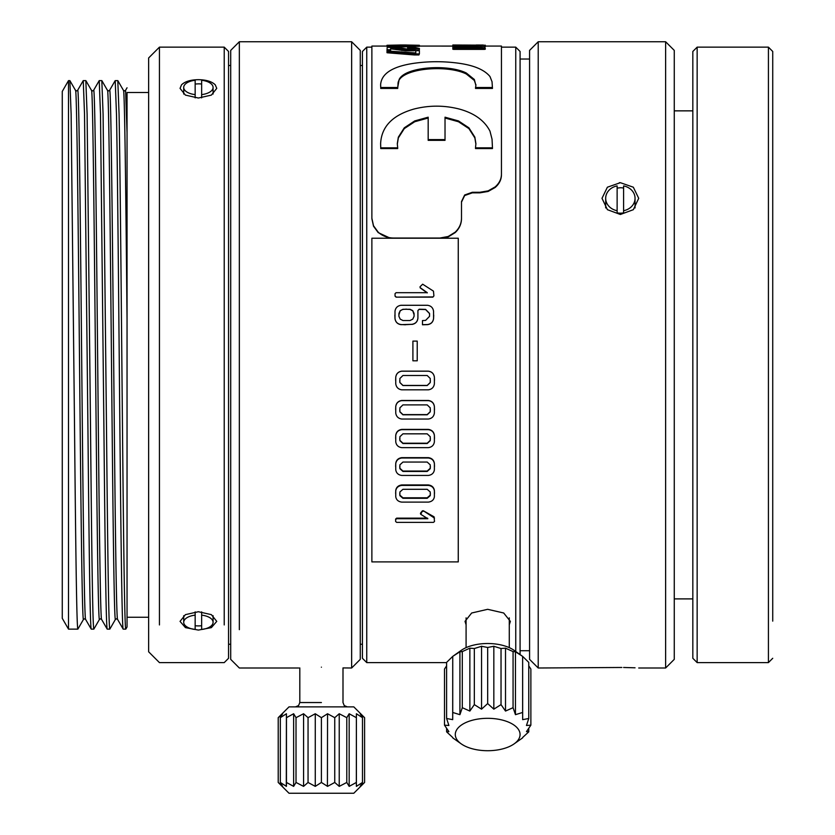 <?xml version="1.0" encoding="UTF-8"?>
<svg xmlns="http://www.w3.org/2000/svg" width="835" height="835" viewBox="0 0 835 835"><rect width="100%" height="100%" fill="white"/><g stroke="black" fill="none" stroke-linecap="round" stroke-linejoin="round"><path stroke-width="1.25" d="M386.991 46.071L371.878 46.071L371.878 218.279L373.516 225.763L378.203 232.182C382.461 235.992 387.544 237.944 393.473 238.027L439.899 238.027L448.165 236.503L455.169 232.182C459.302 228.247 461.411 223.613 461.494 218.279L461.494 218.405M501.449 174.39L501.449 174.275C501.355 179.107 499.246 183.324 495.124 186.925L488.12 190.881L479.854 192.28L472.297 192.28L464.657 194.993L461.494 201.59L461.494 218.279M485.25 46.071L501.449 46.071L501.449 174.275M414.859 46.363L419.389 46.363L419.389 45.288L414.859 45.288L414.859 46.363L403.19 46.948L386.991 46.207M484.624 47.825L485.25 46.666L484.624 47.825M484.342 49.38L485.25 49.244L485.25 48.179L484.342 48.305L484.342 49.38L453.77 49.38L453.77 48.305L484.342 48.305M453.77 47.491L453.77 46.52L478.82 46.551L453.488 47.501L452.862 47.605L452.862 49.244L453.77 49.38M485.25 46.666L453.77 46.175L452.862 46.259L452.862 47.501L453.77 47.595M397.303 144.152L398.347 137.921L404.286 128.611L414.713 121.743L428.178 118.017L428.178 140.343L445.024 140.343L445.024 117.192L458.478 120.929L468.905 127.818L474.854 137.159L475.908 143.662L475.501 147.837L492.462 147.837L492.045 139.215L489.978 131.147C484.54 120.543 474.332 113.184 459.365 109.072C444.178 105.179 428.981 105.189 413.784 109.093C392.544 115.188 381.491 126.659 380.624 143.505L380.739 148.557L380.739 147.837L397.7 147.837L397.293 143.651L398.347 137.159L404.286 127.818L414.713 120.929L428.178 117.192L428.178 139.591L445.024 139.591L445.024 118.017L458.478 121.743L468.905 128.6L474.854 137.921L475.898 144.131M380.739 148.557L397.7 148.557L397.7 147.837M475.501 147.837L475.501 148.557L492.462 148.557L492.462 147.837M390.603 48.879L390.78 47.793L393.191 47.793L401.854 49.453L413.93 49.745L419.389 48.493L414.275 47.334L407.73 47.324L407.553 48.837L414.567 49.035L414.567 47.96L415.788 48.43L407.72 49.14L398.692 47.647L387.179 47.313L386.991 50.789L390.603 50.789L390.603 49.724L390.415 50.82M419.389 48.43L419.295 49.912L416.425 50.58M390.78 48.858L405.674 50.81L415.788 50.653L415.788 52.96L387.607 50.977L386.991 51.06L387.294 52.782L414.17 54.943L418.93 54.943L419.389 53.795L418.93 54.943M380.739 88.447L380.739 87.508L397.7 87.508L399.172 79.419C405.382 66.664 448.165 63.877 466.316 73.021L474.343 79.482L475.877 85.431L475.501 88.447L492.462 88.447L492.045 81.746L489.978 76.528C484.54 69.9 474.332 65.495 459.365 63.324C444.178 61.174 428.981 61.174 413.784 63.324C392.544 66.487 381.491 73.574 380.624 84.596L380.739 88.447L397.7 88.447L398.013 84.251C397.356 68.522 446.109 63.898 466.316 74.002L474.343 80.442L475.908 85.086M380.624 85.514L380.739 87.508M386.991 52.114L386.991 52.699M415.788 51.728L415.788 52.96M401.572 44.986L386.991 45.288L403.19 45.873L414.859 45.288M391.521 45.288L391.521 46.363M386.991 45.288L386.991 46.363M419.389 45.288L404.829 44.986M460.137 45.32L485.25 45.257L452.862 44.986L452.862 46.082L419.389 46.071M453.113 44.986L453.228 46.092M484.885 45.278L484.885 46.353M485.25 45.257L485.25 46.342M453.405 45.622L453.405 46.697M452.862 45.591L452.862 46.676M453.228 45.006L459.772 45.027L459.772 46.113M453.76 45.476L452.852 45.528L452.852 46.603M476.096 45.027L483.277 45.048M485.25 45.163L485.25 46.238M485.25 48.179L459.292 47.752L459.292 48.816M459.354 47.793L484.624 46.75M452.862 48.179L453.77 48.305M478.82 46.551L478.758 47.595M452.862 46.426L453.77 46.52M428.178 139.591L428.178 140.343M428.178 117.192L428.178 118.017M380.624 143.463L380.739 147.837M407.553 47.772L412.104 47.793L412.104 48.868M412.104 47.793L414.567 47.96M407.751 47.793L407.751 48.858M419.295 48.847L419.295 49.912M413.93 49.745L413.93 50.81M405.674 49.745L405.674 50.81M401.854 49.453L401.854 50.517M393.191 47.793L393.191 48.858M390.603 49.724L390.78 47.793M387.179 50.82L387.179 49.756L390.415 49.756M387.179 49.756L386.991 50.789M475.501 87.508L492.462 87.508M475.919 84.606L475.877 85.431M397.7 87.508L397.7 88.447M414.327 54.943L414.327 53.899L418.93 53.899M386.991 51.634L414.17 53.889L414.17 54.943M387.294 51.728L387.294 52.782M419.389 53.795L419.389 50.674L415.788 50.674M366.753 47.23L366.753 662.604L446.61 662.604M501.449 47.146L515.759 47.146L515.759 651.509M461.494 202.133L464.657 195.547L472.297 192.854L479.854 192.854L488.12 191.455L495.124 187.51C499.246 183.93 501.355 179.723 501.449 174.912M442.988 238.236L448.165 236.921L455.169 232.61C459.292 228.696 461.4 224.072 461.494 218.749M371.878 218.749L373.516 226.212L378.203 232.61L390.373 238.236M509.277 624.757L510.362 621.376L503.703 612.994L487.682 609.31L471.66 613.005L465.011 621.376L466.087 624.747M395.226 45.132L411.154 45.132L395.226 45.132M398.17 45.518L411.154 45.288L398.17 45.518M463.738 45.059L480.887 45.163L463.738 45.278M480.887 45.163L480.887 46.207M520.08 654.567L520.08 51.467L515.759 47.146M371.878 561.903L458.258 561.903L458.258 238.236L371.878 238.236L371.878 561.903M464.291 45.048L464.291 46.123M422.364 510.874L420.631 512.982L420.798 514.339L427.854 518.712L396.667 518.712L396.667 518.138L395.633 519.026L395.633 521.499L396.667 522.376L433.469 522.376L434.503 521.499L434.064 516.813L423.261 510.728L422.364 510.874L420.798 514.339M396.667 518.138L427.562 518.138M432.874 297.135L433.908 295.914L432.874 297.135L396.072 297.135L432.874 296.936M433.908 295.914L433.469 291.144L422.667 284.192L420.036 286.76L420.203 287.668L427.259 292.688L396.072 292.688L395.038 293.701L395.038 296.122L396.072 297.135M420.036 287L420.203 287.898L427.259 292.897M434.503 493.548L434.388 490.416C433.845 487.254 431.841 485.427 428.355 484.947L401.781 484.947C398.274 485.448 396.27 487.275 395.748 490.416L395.633 493.568M434.503 466.535L434.388 463.331C433.845 460.043 431.841 458.144 428.355 457.643L401.781 457.643C398.274 458.164 396.27 460.064 395.748 463.331L395.633 466.556M434.503 438.5L434.388 435.254C433.845 431.862 431.841 429.91 428.355 429.399L401.781 429.399C398.274 429.931 396.27 431.883 395.748 435.254L395.633 438.521M434.503 409.839L434.388 406.624C433.856 403.148 431.852 401.155 428.355 400.633L401.781 400.633C398.274 401.165 396.26 403.169 395.748 406.624L395.748 413.075C396.281 416.529 398.285 418.512 401.781 419.034L428.355 419.034C431.862 418.502 433.876 416.519 434.388 413.075L434.388 406.447C433.845 402.981 431.841 400.988 428.355 400.466L401.781 400.466C398.274 401.019 396.27 403.013 395.748 406.447L395.633 409.703M434.503 380.322L434.388 377.18C433.845 373.683 431.841 371.669 428.355 371.137L401.781 371.137C398.274 371.69 396.27 373.704 395.748 377.18L395.633 380.353M417.917 310.651L419.212 309.211L425.589 309.388L429.545 313.449L429.545 316.34L425.589 320.41L422.479 320.588L422.479 324.773L427.572 324.648C431.027 324.105 433.031 322.112 433.563 318.699L433.72 315.098M419.212 309.367L425.589 309.545L429.545 313.595L429.608 314.993M411.916 324.429C415.527 323.813 417.531 321.715 417.917 318.125L417.917 317.999C417.521 321.611 415.527 323.719 411.916 324.324L400.998 324.648C397.554 324.116 395.56 322.133 394.997 318.699L394.851 315.129M434.503 518.097L423.261 510.728M423.261 511.27L422.364 511.417M434.064 517.376L434.064 516.813M396.667 518.712L395.633 519.6M395.038 295.914L396.072 296.936M420.036 286.76L420.203 287.898M412.908 360.814L417.229 360.814L417.229 341.108L412.908 341.108L412.908 360.814M428.355 485.406L401.781 485.406C398.274 485.897 396.26 487.723 395.748 490.886L395.748 496.741C396.281 499.862 398.285 501.658 401.781 502.117L428.355 502.117C431.862 501.647 433.876 499.852 434.388 496.741L434.388 490.886C433.856 487.713 431.852 485.886 428.355 485.406L428.355 484.947M428.355 457.998L401.781 457.998C398.274 458.509 396.26 460.419 395.748 463.707L395.748 469.813C396.281 473.08 398.285 474.958 401.781 475.439L428.355 475.439C431.862 474.938 433.876 473.069 434.388 469.813L434.388 463.707C433.856 460.409 431.852 458.498 428.355 457.998L428.355 457.643M428.355 429.66L401.781 429.66C398.274 430.182 396.26 432.144 395.748 435.536L395.748 441.84C396.281 445.222 398.285 447.153 401.781 447.654L428.355 447.654C431.862 447.142 433.876 445.201 434.388 441.84L434.388 435.536C433.856 432.133 431.852 430.171 428.355 429.66L428.355 429.399M428.355 371.199L401.781 371.199C398.274 371.742 396.26 373.756 395.748 377.263L395.748 383.787C396.281 387.294 398.285 389.308 401.781 389.83L428.355 389.83C431.862 389.298 433.876 387.283 434.388 383.787L434.388 377.263C433.856 373.746 431.852 371.721 428.355 371.199L428.355 371.137M422.479 324.669L427.572 324.544C431.037 324.001 433.031 322.018 433.563 318.573L433.563 311.225C433.021 307.791 431.027 305.808 427.572 305.286L400.998 305.286C397.533 305.819 395.529 307.791 394.997 311.225L394.997 318.573C395.539 322.018 397.543 324.011 400.998 324.544L405.413 324.784M417.917 317.999L417.917 310.495L419.212 309.211M405.413 324.679L411.916 324.324M538.22 668L538.22 41.75L529.578 50.392L529.578 659.358L538.22 668L621.856 667.468M399.881 491.992L399.881 495.646L402.94 498.307L427.196 498.307L430.255 495.646L430.255 491.992L427.196 489.3L402.94 489.3L399.881 491.992M399.881 464.865L399.881 468.675L402.94 471.451L427.196 471.451L430.255 468.675L430.255 464.865L427.196 462.058L402.94 462.058L399.881 464.865M399.881 436.726L399.881 440.661L402.94 443.531L427.196 443.531L430.255 440.661L430.255 436.726L427.196 433.835L402.94 433.835L399.881 436.726M399.881 407.845L399.881 411.864L402.94 414.807L427.196 414.807L430.255 411.864L430.255 407.845L427.196 404.892L402.94 404.892L399.881 407.845M399.881 378.485L399.881 382.566L402.94 385.54L427.196 385.54L430.255 382.566L430.255 378.485L427.196 375.499L402.94 375.499L399.881 378.485M398.921 313.438L398.921 316.35L400.215 319.137L402.961 320.525L410.027 320.525L412.772 319.137L414.066 316.35L414.066 313.438L412.772 310.662L410.027 309.284L402.961 309.284L400.215 310.662L398.921 313.438M399.746 493.61L399.881 495.155L402.94 497.806L427.196 497.806L430.255 495.155L430.39 493.61M399.746 466.619L399.881 468.278L402.94 471.044L427.196 471.044L430.255 468.278L430.39 466.608M399.746 438.605L399.881 440.358L402.94 443.228L427.196 443.228L430.255 440.358L430.39 438.605M399.746 409.849L399.881 411.665L402.94 414.598L427.196 414.598L430.255 411.665L430.39 409.849M399.746 380.677L399.881 382.461L402.94 385.436L427.196 385.436L430.255 382.461L430.39 380.677M402.961 309.284L400.215 310.818L398.848 314.941M406.488 309.117L402.961 309.441M414.139 314.931L412.772 310.818L410.027 309.441L406.488 309.274M538.22 41.75L665.62 41.75L665.62 668L638.712 668M620.363 214.48L633.337 209.689L638.712 198.312L633.327 187.207L620.363 182.688L607.389 187.207L602.004 198.312L607.4 209.679L620.363 214.48M620.363 667.457C644.035 668.042 644.035 668.042 620.363 667.457C596.691 668.042 596.691 668.042 620.363 667.457M619.33 182.708L620.363 182.688M665.62 668L674.262 659.358L674.262 50.392L665.62 41.75M617.128 210.712L617.128 185.913A14.686 12.713 0 0 0 605.678 198.312A14.686 12.713 0 0 0 617.128 210.712L617.128 212.873A14.686 12.713 0 0 0 620.363 213.186A14.686 12.713 0 0 0 623.599 212.873L623.599 210.712A14.686 12.713 0 0 0 635.049 198.312A14.686 12.713 0 0 0 623.599 185.913L623.599 210.712M623.599 188.073A14.686 12.713 0 0 0 620.363 187.75L617.128 188.073M623.599 667.478L635.049 667.802M697.152 47.146L692.831 51.467L692.831 658.283L697.152 662.604L768.419 662.604L768.419 47.146L697.152 47.146L697.152 662.604M772.73 621.136L772.73 51.467L768.419 47.146M452.737 656.373L452.695 719.645L446.61 718.497L446.61 662.395L452.737 656.373L459.918 651.78L462.298 651.592L469.855 648.169L474.332 648.524L481.544 646.28L487.682 647.469L493.829 646.28L501.031 648.524L505.509 648.169L513.066 651.592L515.456 651.78L522.626 656.373L514.13 650.361A32.388 16.199 180 0 0 487.682 643.514A32.388 16.199 180 0 0 461.233 650.361L452.737 656.373L452.737 712.474L459.918 714.677L462.298 707.694L469.855 711.065L474.332 704.625L481.544 709.166L487.682 703.571L493.829 709.166L501.031 704.625L505.509 711.065L513.066 707.694L515.456 714.677L522.626 712.474L522.668 719.645L528.764 718.497L528.764 662.395L522.626 656.373L522.626 712.474M522.668 719.645L522.626 656.373M528.764 665.85L530.872 669.065L530.872 725.166L526.467 731.637L528.764 731.846L522.668 737.472M446.61 665.85L444.491 669.065L444.491 725.166L448.896 725.49L446.61 718.497M528.764 728.381L528.764 731.846M493.829 646.28L493.829 709.166M487.682 647.469L487.682 703.571M505.509 648.169L505.509 711.065M501.031 648.524L501.031 704.625M515.456 651.78L515.456 714.677M513.066 651.592L513.066 707.694M530.872 725.166L526.467 725.49L528.764 718.497M452.695 737.472L446.61 731.846L448.896 731.637L444.491 725.166M446.61 728.381L446.61 731.846M459.918 651.78L459.918 714.677M469.855 648.169L469.855 711.065M462.298 651.592L462.298 707.694M481.544 646.28L481.544 709.166M474.332 648.524L474.332 704.625M487.682 718.319A32.388 16.199 -0 0 1 516.447 727.076A32.388 16.199 -0 0 1 514.13 743.87A32.388 16.199 -0 0 1 487.682 750.717A32.388 16.199 -0 0 1 468.644 747.617A32.388 16.199 -0 0 1 461.233 743.87A32.388 16.199 -0 0 1 458.916 727.076A32.388 16.199 -0 0 1 487.682 718.319M452.695 719.645L452.737 712.474M342.997 667.927L351.639 668L351.639 41.75L239.342 41.75L239.342 629.663M321.402 667.175C350.648 668.073 350.648 668.073 321.402 667.175C292.156 668.073 292.156 668.073 321.402 667.175M362.484 717.672L360.188 713.748L364.592 717.672L353.8 706.869L289.014 706.869L278.212 717.672L278.212 782.458L282.616 786.372L280.33 782.458L286.415 786.372L286.457 782.458L293.638 786.372L296.018 782.458L303.575 786.372L308.052 782.458L315.265 786.372L321.402 782.458L327.55 786.372L334.752 782.458L339.229 786.372L346.786 782.458L349.176 786.372L356.347 782.458L356.388 786.372L362.484 782.458L362.484 717.672L356.388 713.748L356.347 782.458M356.347 717.672L349.176 713.748L346.786 717.672L339.229 713.748L334.752 717.672L327.55 713.748L321.402 717.672L321.402 782.458M321.402 717.672L315.265 713.748L308.052 717.672L303.575 713.748L296.018 717.672L293.638 713.748L286.457 717.672L286.415 713.748L280.33 717.672L282.616 713.748L278.212 717.672M327.55 713.748L327.424 786.309M339.229 713.748L339.229 786.372M334.752 717.672L334.752 782.458M349.176 713.748L349.176 786.372M346.786 717.672L346.786 782.458M356.388 713.748L356.388 786.372M364.592 717.672L364.592 782.458L360.188 786.372L362.484 782.458M286.415 713.748L286.301 786.309M280.33 717.672L280.33 782.458M293.638 713.748L293.638 786.372M286.457 717.672L286.457 782.458M303.575 713.748L303.575 786.372M296.018 717.672L296.018 782.458M315.265 713.748L315.265 786.372M308.052 717.672L308.052 782.458M278.212 782.458L289.014 793.25L353.8 793.25L364.592 782.458M198.396 79.669C206.224 79.784 211.85 81.506 215.253 84.815L216.756 88.374L211.38 95.096L198.396 98.029L185.412 95.096L180.047 88.374L181.539 84.815C184.952 81.506 190.568 79.784 198.396 79.669M198.396 630.081L211.38 627.628L216.756 621.376L211.37 614.644L198.396 611.721L185.422 614.644L180.047 621.376L185.433 627.617L198.396 630.081M148.64 617.253L127.045 617.253L127.045 132.765L125.584 90.316L124.498 90.952L123.444 90.357C124.624 87.842 125.834 191.841 127.045 319.262L127.045 108.696M101.86 80.661L107.464 90.357L108.508 90.952L109.562 90.357L115.167 80.661L117.798 80.619L119.071 114.197C120.344 178.575 121.618 344.364 122.902 470.783C123.862 565.859 124.822 630.279 125.793 629.131L127.045 626.981L127.045 319.262M127.045 624.966L127.045 626.981M115.209 80.619L116.482 114.197C117.756 178.575 119.029 344.364 120.313 470.783C121.273 565.859 122.234 630.279 123.194 629.131L125.793 629.131M103.091 114.197L106.473 425.652C107.652 547.509 108.633 627.398 109.813 629.131L107.214 629.131C106.035 627.398 105.064 547.52 103.884 425.652L100.503 114.197L99.229 80.619L101.818 80.619L103.091 114.197M91.443 90.316C93.144 82.853 94.835 300.819 96.547 466.681C97.507 558.396 98.467 620.541 99.428 619.434L100.524 618.798L101.578 619.393L107.214 629.131M85.88 80.661L91.485 90.357L92.528 90.952L93.583 90.357L99.229 80.619M84.523 114.197L87.905 425.652C89.084 547.509 90.055 627.398 91.234 629.131L93.833 629.131C92.654 627.398 91.673 547.52 90.493 425.652L87.111 114.197L85.838 80.619L83.249 80.619L84.523 114.197M75.453 90.316C77.164 82.853 78.855 300.819 80.567 466.681C81.527 558.396 82.488 620.541 83.448 619.434L84.544 618.798L85.598 619.393L91.234 629.131M69.9 80.661L75.505 90.357L76.549 90.952L77.603 90.357L83.249 80.619M68.501 80.619L69.858 80.619L71.132 114.197L74.513 425.652C75.693 547.509 76.674 627.398 77.853 629.131L68.501 629.131L62.27 618.328L62.27 91.422L68.501 80.619L68.501 629.131M62.27 104.375L62.27 91.422M109.562 90.357L109.604 90.316C111.316 82.853 113.007 300.819 114.708 466.681C115.679 558.396 116.639 620.541 117.599 619.434L123.194 629.131M125.542 90.357L127.045 87.79M148.64 92.497L127.045 92.497L127.045 124.613M159.443 624.935L159.443 47.146L148.64 57.949L148.64 651.801L159.443 662.604L224.229 662.604L228.55 658.283L228.55 51.467L224.229 47.146L224.229 624.935M239.342 41.75L230.7 50.392L230.7 659.358L239.342 668L298.732 668M351.639 668L360.271 659.358L360.271 50.392L351.639 41.75M371.878 47.146L366.753 47.146L362.432 51.467L362.432 658.283L366.753 662.604M201.642 629.475A14.686 7.338 180 0 0 213.082 622.305A14.686 7.338 180 0 0 201.642 615.144L201.642 629.475M201.642 611.878L201.642 615.144M195.16 615.144A14.686 7.338 180 0 0 183.71 622.305A14.686 7.338 180 0 0 195.16 629.475L195.16 611.878M195.16 625.728A14.686 7.338 180 0 0 198.396 625.906A14.686 7.338 180 0 0 201.642 625.728M201.642 94.605A14.686 7.338 0 0 0 213.082 87.445A14.686 7.338 0 0 0 201.642 80.275L201.642 97.872M195.16 80.275A14.686 7.338 0 0 0 183.71 87.445A14.686 7.338 0 0 0 195.16 94.605L195.16 80.275M195.16 97.872L195.16 94.605M201.642 84.022A14.686 7.338 0 0 0 198.396 83.844L195.16 84.022M403.19 45.873L403.19 46.948M474.854 137.159L474.854 137.921M468.915 127.818L468.915 128.611M458.488 120.929L458.488 121.743M414.713 120.929L414.713 121.743M404.286 127.818L404.286 128.611M398.347 137.159L398.347 137.921M419.368 48.587L419.389 49.526M419.358 48.67L419.368 49.682M419.347 48.701L419.316 49.86M413.753 49.745L413.753 50.81M413.555 49.745L413.555 50.81M413.335 49.745L413.335 50.81M413.106 49.745L413.106 50.81M412.855 49.756L412.855 50.81M412.594 49.756L412.594 50.82M412.313 49.756L412.313 50.82M412.02 49.756L412.02 50.82M411.728 49.756L411.728 50.82M411.415 49.756L411.415 50.82M411.102 49.756L411.102 50.82M410.778 49.756L410.778 50.82M410.455 49.756L410.455 50.82M410.121 49.756L410.121 50.82M409.787 49.766L409.787 50.82M409.453 49.766L409.453 50.82M409.181 49.766L409.181 50.82M408.92 49.756L408.92 50.82M408.659 49.756L408.659 50.82M408.398 49.756L408.398 50.82M408.148 49.756L408.148 50.82M407.897 49.756L407.897 50.82M407.647 49.756L407.647 50.82M407.397 49.756L407.397 50.82M407.156 49.756L407.156 50.82M406.927 49.756L406.927 50.82M406.697 49.756L406.697 50.82M406.478 49.756L406.478 50.82M406.259 49.756L406.259 50.82M406.05 49.756L406.05 50.81M405.862 49.745L405.862 50.81M396.301 48.033L396.301 49.098M474.343 79.482L474.343 80.442M466.316 73.021L466.316 74.002M398.013 83.302L398.013 84.251M321.402 702.548C349.26 702.548 349.26 702.548 321.402 702.548L299.807 702.548L298.565 705.585L295.486 706.869M107.423 90.316C109.124 82.853 110.815 300.819 112.527 466.681C113.487 558.396 114.447 620.541 115.407 619.434L109.844 629.089M93.583 90.357L93.624 90.316C95.336 82.853 97.027 300.819 98.728 466.681C99.699 558.396 100.659 620.541 101.62 619.434M77.603 90.357L77.645 90.316C79.356 82.853 81.047 300.819 82.748 466.681C83.719 558.396 84.679 620.541 85.64 619.434M495.124 186.925L495.124 187.51M488.12 190.881L488.12 191.455M479.854 192.28L479.854 192.854M472.297 192.28L472.297 192.854M464.657 194.993L464.657 195.547M380.624 143.495L380.624 144.236M400.08 44.986L406.301 44.986M520.08 650.726L529.578 650.726M520.08 59.024L529.578 59.024M420.506 513.327L420.506 513.88M466.087 617.848L466.087 647.636M509.277 617.858L509.277 647.636M674.262 110.857L692.831 110.857M674.262 598.893L692.831 598.893M605.678 207.925L605.678 198.312M635.049 207.936L635.049 198.312M772.73 658.283L768.419 662.604M514.13 743.87L522.626 737.858M461.233 743.87L452.737 737.858M299.807 667.927L299.807 702.548M342.997 667.916L342.997 702.548L344.239 705.585L347.318 706.869M99.469 619.393L93.864 629.089M115.449 619.393L116.503 618.798L117.558 619.393M83.49 619.393L77.885 629.089M123.444 90.357L117.839 80.661M159.443 47.146L224.229 47.146M228.55 65.506L230.7 65.506M228.55 644.244L230.7 644.244M360.271 65.506L362.432 65.506M360.271 644.244L362.432 644.244M213.082 615.708L213.082 622.305M183.71 615.698L183.71 622.305M213.082 94.052L213.082 87.445M183.71 94.052L183.71 87.445"/></g></svg>
